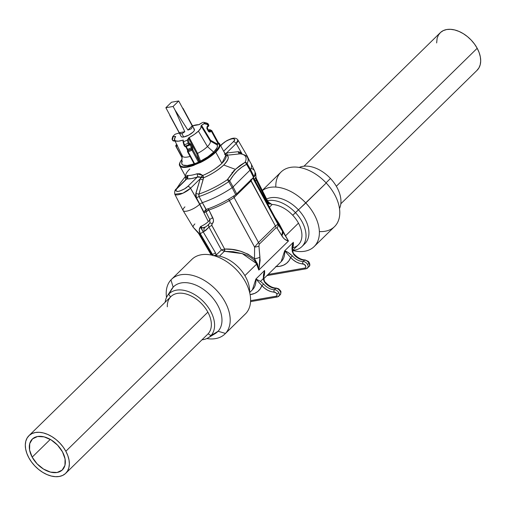 <?xml version="1.0" encoding="UTF-8"?>
<svg xmlns="http://www.w3.org/2000/svg" width="506" height="506" viewBox="0 0 506 506"><rect width="100%" height="100%" fill="white"/><g stroke="black" fill="none" stroke-linecap="round" stroke-linejoin="round"><path stroke-width="0.76" d="M32.182 457.139L50.284 439.398L32.182 457.139L37.071 463.819L43.522 469.081L50.556 472.123L57.096 472.484L62.149 470.099L64.951 465.343L65.065 458.936L62.485 451.852A21.524 13.858 45.6 0 1 62.396 469.872A21.524 13.858 45.6 0 1 32.182 457.139A21.524 13.858 45.6 0 1 32.27 439.119A21.524 13.858 45.6 0 1 62.485 451.852L57.595 445.172L51.138 439.91L44.104 436.868L37.564 436.507L32.51 438.885L29.715 443.642L29.595 450.049L32.182 457.139M179.288 132.692L165.867 107.727L173.096 106.469L178.713 100.966L192.21 125.886L192.128 127.48L191.344 128.777L187.922 130.086L174.981 109.96L184.804 131.724L181.945 133.723L180.534 133.584L179.288 132.692L165.867 107.727L173.096 106.469L174.981 109.96L173.096 106.469L178.713 100.966L171.483 102.231L165.867 107.727L171.483 102.231L178.713 100.966L192.21 125.886L187.922 130.086L174.981 109.96L184.804 131.724L179.288 132.692L184.804 131.724L181.945 133.723L183.716 136.987L181.945 133.723L180.534 133.584L179.288 132.692M169.788 115.494L181.218 136.55A7.514 2.328 -28.5 0 0 183.716 136.987L182.002 137.031L181.18 136.462M185.822 179.586A24.016 7.438 151.5 0 1 185.696 176.746A24.016 7.438 151.5 0 0 185.822 179.586M189.826 168.947A22.757 7.052 -28.5 0 0 185.828 176.986A22.757 7.052 -28.5 0 0 186.663 177.878M187.568 151.743L188.137 151.794L187.928 150.731L187.618 151.87L194.013 163.691L194.627 163.754L188.137 151.794L194.627 163.754A22.34 6.92 -28.5 0 0 198.46 162.129L191.964 150.174A22.34 6.92 151.5 0 1 188.137 151.794L187.568 151.743A0.835 0.759 16.8 0 1 187.928 150.731L188.055 150.307A0.835 0.759 -163.2 0 0 187.637 150.763A0.835 0.759 16.8 0 1 188.055 150.307L186.183 146.512L185.683 146.582L187.195 149.371L187.701 149.302A19.626 6.078 -28.5 0 0 191.546 147.67L190.035 144.88A19.626 6.078 151.5 0 1 186.183 146.512L187.701 149.302A19.626 6.078 -28.5 0 0 191.546 147.67L191.616 149.169A21.505 6.667 151.5 0 1 187.928 150.731L188.055 150.307A20.461 6.338 -28.5 0 0 191.742 148.745A20.461 6.338 151.5 0 1 188.055 150.307L185.677 146.588L186.037 146.266M182.906 140.168A15.035 4.655 151.5 0 1 174.583 140.08A15.035 4.655 151.5 0 1 175.595 136.664L174.431 139.264L175.418 140.858L178.403 141.174L182.906 140.168L183.216 140.763L182.906 140.168L183.28 140.118L182.995 141.516L183.533 141.699A19.835 6.148 -28.5 0 0 187.328 140.092L188.751 137.796L194.323 134.432L198.409 131.117A15.035 4.655 151.5 0 1 189.193 137.505L197.574 153.388A15.844 4.908 -28.5 0 0 207.428 146.576L198.409 131.117L200.787 128.1L201.078 125.867A15.035 4.655 151.5 0 1 198.409 131.117L207.428 146.576A15.844 4.908 -28.5 0 0 210.218 140.997L210.218 140.991A15.844 4.908 151.5 0 1 207.428 146.576L213.677 152.135A20.044 6.211 -28.5 0 0 217.087 144.861L210.218 140.997L201.078 125.867L201.533 125.336L210.553 140.263L216.834 143.774L217.839 143.128L211.4 131.269L209.946 132.047L208.788 131.769L206.872 128.511L207.327 127.98L208.693 131.067L207.333 128.005M187.182 178.163L186.619 176.132L187.517 175.443A22.757 7.052 -28.5 0 0 196.942 173.798L200.015 173.792L202.779 175.443A22.757 7.052 -28.5 0 0 221.868 163.362L215.784 152.154A22.757 7.052 151.5 0 1 200.3 162.597L198.864 163.058A22.757 7.052 151.5 0 1 194.968 164.716L193.766 165.367A22.757 7.052 151.5 0 1 179.756 165.804L185.847 177.018A22.757 7.052 -28.5 0 0 187.056 178.106M240.236 153.824L226.524 155.304A24.016 7.438 151.5 0 1 223.734 165.026L235.404 169.371L240.008 165.487L245.113 162.287A39.487 12.233 -28.5 0 0 240.027 153.83L228.231 155.102A2.505 1.771 82.4 0 1 226.524 152.983L238.237 151.692L240.084 152.161L241.64 153.811A2.505 0.759 -30.4 0 0 241.476 153.988A2.505 0.759 149.6 0 1 241.64 153.811L238.237 151.692A2.505 1.765 -95.4 0 0 240.027 153.83A39.487 12.233 151.5 0 1 245.113 162.287A2.505 2.195 25.3 0 1 247.149 163.628L254.063 176.664A40.562 12.568 -28.5 0 0 254.626 170.996L251.159 163.843A40.929 12.682 151.5 0 1 250.571 169.605L233.095 186.891L236.669 193.874L253.519 177.366L250.027 170.301L253.519 177.366L236.669 193.874L235.701 194.652L232.134 187.669A40.929 12.682 151.5 0 1 202.343 202.634L206.208 209.452A40.562 12.568 -28.5 0 0 235.701 194.652A40.562 12.568 151.5 0 1 206.208 209.452L204.759 210.8L204.203 212.59L199.762 204.158A10.443 3.232 151.5 0 1 199.63 204.291A10.443 3.232 151.5 0 1 190.073 210.154A10.443 3.232 151.5 0 1 183.128 210.597A10.443 3.232 151.5 0 1 184.93 206.853M167.315 306.807A26.312 16.938 45.6 0 1 170.56 296.952A26.312 16.938 45.6 0 1 207.858 312.139A26.312 16.938 -134.4 0 0 170.927 296.579L28.918 435.704A26.312 16.938 45.6 0 1 65.85 451.263L207.858 312.139A26.312 16.938 45.6 0 1 208.111 333.789L210.939 335.617L218.086 331.24A31.467 20.259 -134.4 0 0 209.414 294.347A31.467 20.259 -134.4 0 0 173.166 287.174L168.7 294.176A29.595 19.057 45.6 0 1 202.786 300.918A29.595 19.057 45.6 0 1 210.939 335.617A29.595 19.057 -134.4 0 0 202.786 300.918A29.595 19.057 -134.4 0 0 168.7 294.176L170.554 296.94L168.7 294.176A29.595 19.057 -134.4 0 0 165.171 302.215A29.595 19.057 45.6 0 1 167.315 295.972A29.595 19.057 45.6 0 1 168.7 294.176L173.166 287.174A31.467 20.259 45.6 0 1 209.414 294.347A31.467 20.259 45.6 0 1 218.086 331.24L225.474 333.435L245.878 313.448A38.209 24.598 -134.4 0 0 235.764 269.059A38.209 24.598 -134.4 0 0 191.869 259.401L171.464 279.388A38.209 24.598 45.6 0 1 215.366 289.046A38.209 24.598 45.6 0 1 225.474 333.435A38.209 24.598 -134.4 0 0 214.949 288.635A38.209 24.598 -134.4 0 0 170.939 279.926A38.209 24.598 45.6 0 1 171.464 279.388M191.338 259.945A38.209 24.598 45.6 0 1 235.347 268.648A38.209 24.598 45.6 0 1 245.878 313.448L225.474 333.435A38.209 24.598 45.6 0 1 224.949 333.979A38.209 24.598 45.6 0 1 206.79 338.565A38.209 24.598 -134.4 0 0 225.474 333.435L218.086 331.24L210.939 335.617A29.595 19.057 45.6 0 1 208.282 337.787A29.595 19.057 45.6 0 1 201.995 339.798A29.595 19.057 -134.4 0 0 210.939 335.617L208.111 333.789A26.312 16.938 -134.4 0 0 207.858 312.139L65.85 451.263A26.312 16.938 45.6 0 1 65.742 473.287A26.312 16.938 45.6 0 1 28.81 457.721A26.312 16.938 45.6 0 1 28.918 435.704M249.584 292.272A29.652 19.089 -134.4 0 0 213.665 255.606A29.652 19.089 45.6 0 1 249.584 292.272M170.939 279.926L173.166 287.174L170.939 279.926A38.209 24.598 -134.4 0 0 166.506 297.446A38.209 24.598 45.6 0 1 170.939 279.926M307.597 264.537A4.174 2.688 45.6 0 1 307.578 268.035A4.174 2.688 45.6 0 1 306.554 268.541A4.174 2.688 -134.4 0 0 307.787 267.788A4.174 2.688 -134.4 0 0 307.597 264.537L308.964 263.196L307.597 264.537A4.174 2.688 -134.4 0 0 303.189 261.526A4.174 2.688 45.6 0 1 307.597 264.537M275.707 266.561L279.805 266.301L283.449 265.214L286.535 263.335L288.958 260.723L290.634 257.472L293.436 260.109L296.56 262.133L299.78 263.405L304.397 264.391L305.826 266.567L305.447 267.782L304.878 268.041A1.67 1.17 80.1 0 0 306.06 268.794L308.951 266.694A4.174 2.688 -134.4 0 0 308.964 263.196A4.174 2.688 -134.4 0 0 304.561 260.179L303.189 261.526A12.53 8.064 45.6 0 1 292.405 255.916L288.034 252.462L284.676 250.818L293.347 242.317A25.895 16.666 45.6 0 1 292.443 249.161L293.347 242.317L292.019 248.554L292.323 251.729L293.771 254.569A12.53 8.064 -134.4 0 0 304.561 260.179L303.189 261.526A12.53 8.064 45.6 0 1 292.405 255.916C289.261 253.063 286.681 251.362 284.676 250.818L293.347 242.317C291.418 246.726 291.557 250.812 293.771 254.569L293.069 252.994M279.432 289.97L279.938 290.684A1.67 0.519 151.5 0 1 280.495 290.779A1.67 0.519 151.5 0 1 280.204 291.374A4.174 2.688 -134.4 0 0 275.802 288.357L274.429 289.704A4.174 2.688 45.6 0 1 278.831 292.715A4.174 2.688 45.6 0 1 278.819 296.212A4.174 2.688 45.6 0 1 277.788 296.718A4.174 2.688 -134.4 0 0 278.844 296.181A4.174 2.688 -134.4 0 0 278.831 292.715A1.67 0.519 151.5 0 1 276.744 293.815A2.505 1.613 45.6 0 1 276.118 296.219A1.67 1.17 80.1 0 0 277.301 296.971M277.788 296.718A1.67 1.17 -99.9 0 1 277.32 296.965A1.67 1.17 -99.9 0 1 276.118 296.219L250.596 300.665L276.118 296.219L277.035 295.384L276.744 293.815L275.568 292.519L271.02 291.582L267.8 290.311L264.676 288.287L261.874 285.65L263.639 284.094L260.476 281.38L255.91 278.996L252.399 289.83A25.895 16.666 -134.4 0 0 255.91 278.996L264.587 270.495L263.322 278.591L265.011 282.746A12.53 8.064 -134.4 0 0 275.802 288.357L274.429 289.704A12.53 8.064 45.6 0 1 263.639 284.094L260.476 281.38L263.322 278.591L260.476 281.38L255.91 278.996L264.587 270.495L263.5 274.48L263.322 278.591L263.847 280.798L265.011 282.746A12.53 8.064 -134.4 0 0 275.802 288.357A4.174 2.688 45.6 0 1 280.204 291.374A1.67 0.519 -28.5 0 0 280.495 290.779C281.197 291.348 281.096 292.708 280.185 294.871A4.174 2.688 -134.4 0 0 280.204 291.374A4.174 2.688 45.6 0 1 280.216 294.84M194.658 228.826L193.241 227.346A9.544 2.954 -28.5 0 0 193.671 227.732L199.351 233.633L211.609 254.505L212.457 254.36L200.161 233.487L199.256 229.901L200.623 226.524A9.544 2.954 -28.5 0 0 208.327 221.584L199.63 204.291L208.327 221.584A9.544 2.954 -28.5 0 0 209.8 219.737L205.936 211.881L204.203 212.59L199.762 204.158A10.443 3.232 151.5 0 1 199.63 204.291L202.337 202.634L206.024 209.522L204.759 210.8L204.203 212.59L205.936 211.881A2.505 0.829 153.8 0 1 208.921 209.996L213.387 219.553L213.456 221.255L211.704 225.094L224.639 249.041L232.248 249.477L240.287 251.147L247.965 254.126L254.512 258.73L254.594 247.099L258.484 242.475L275.372 225.929L277.914 224.253L252.829 178.049L277.914 224.253L282.519 231.293L253.361 177.524M253.93 176.904A9.544 2.954 -28.5 0 0 253.98 176.86L253.968 176.841A9.544 2.954 -28.5 0 0 255.669 173.514L254.973 172.072M250.002 161.825L247.13 155.905A10.443 3.232 151.5 0 1 247.137 156.986A10.443 3.232 -28.5 0 0 247.099 155.842L237.909 139.979A9.937 3.08 151.5 0 1 236.182 143.521L226.524 152.983L236.182 143.521L242.197 154.128L236.182 143.521L237.909 139.979C236.492 137.974 234.095 137.619 230.704 138.903L226.916 140.573L222.235 143.919A2.505 1.613 45.6 0 1 222.849 143.615L220.667 145.753L222.849 143.615A2.505 1.613 -134.4 0 0 222.235 143.919L220.559 145.557M253.968 176.841L253.98 176.86A9.544 2.954 151.5 0 0 255.688 173.558A9.544 2.954 151.5 0 0 255.201 173.052M264.587 270.495A25.895 16.666 45.6 0 1 263.683 277.339L264.587 270.495M292.576 250.476L298.363 244.803A25.895 16.666 -134.4 0 0 298.47 223.133L285.523 235.815L288.464 241.008L258.819 270.052L256.921 263.835L244.891 275.625L256.921 263.835L254.259 260.242L250.748 257.402L246.713 255.252L242.33 253.639L233.158 251.71L224.379 251.311L219.452 256.137L224.379 251.311A1.67 0.829 85.9 0 0 224.531 249.066L224.639 249.041C235.543 248.591 245.499 251.817 254.512 258.73L257.535 264.018L258.819 270.052L258.168 266.826L256.921 263.835L242.33 253.639L224.417 251.311A1.67 0.892 87.7 0 0 224.639 249.041A1.67 0.892 -92.3 0 1 224.417 251.311L221.394 249.945L224.379 251.311L224.531 249.066L221.394 249.945L209.01 227.143L205.525 230.591L203.134 231.773L215.404 252.646L216.328 254.904L221.394 249.945L209.01 227.143L204.203 231.387A4.174 2.928 64.8 0 1 204.993 227.327L206.303 226.498M263.816 278.654L281.165 261.653A25.895 16.666 -134.4 0 0 284.676 250.818L290.634 257.472A30.904 19.898 45.6 0 1 276.143 266.573M250.578 179.731L275.372 225.929L250.976 181.003L252.494 178.371L250.976 181.003L234.088 197.542L258.484 242.475A7.932 5.111 45.6 0 1 259.224 244.221L276.112 227.681L277.174 228.314L281.823 235.758C283.6 238.724 285.814 240.476 288.464 241.008L258.819 270.052L260.128 260.375L258.945 246.169L259.224 244.221L276.112 227.681L277.174 228.314L283.208 237.763L284.815 239.306L288.464 241.008L275.144 217.637L279.053 223.563L285.523 235.815L298.47 223.133A25.895 16.666 -134.4 0 0 292.727 215.246A25.895 16.666 -134.4 0 0 272.196 204.462L269.451 207.156L272.196 204.462A25.895 16.666 45.6 0 1 292.727 215.246L298.413 209.845A29.652 19.089 -134.4 0 0 266.618 199.041A29.652 19.089 45.6 0 1 298.413 209.845L305.82 202.976A38.209 24.598 -134.4 0 0 262.367 190.553A38.209 24.598 45.6 0 1 305.82 202.976L326.218 182.995A38.209 24.598 -134.4 0 0 281.051 172.021L262.291 190.401M340.829 203.785L477.082 70.296A26.312 16.938 -134.4 0 0 477.19 48.279L336.332 186.271L477.19 48.279A26.312 16.938 -134.4 0 0 440.258 32.713L304.005 166.202M326.066 182.83L330.45 178.454A29.595 19.057 -134.4 0 0 299.21 167.435A29.595 19.057 45.6 0 1 330.45 178.454A29.595 19.057 45.6 0 1 339.494 208.554A29.595 19.057 -134.4 0 0 330.45 178.454L326.066 182.83M267.421 200.654A29.652 19.089 45.6 0 1 295.498 212.703A29.652 19.089 -134.4 0 0 267.421 200.654M275.821 187.087A38.209 24.598 45.6 0 1 292.519 167.125A38.209 24.598 45.6 0 1 326.218 182.995A38.209 24.598 45.6 0 1 339.558 216.144A38.209 24.598 45.6 0 1 319.368 231.539M271.602 204.304L271.064 203.899L271.602 204.304M270.583 203.469L271.064 203.899L270.583 203.469M268.99 202.748L270.071 203.127L268.99 202.748M314.131 246.599A38.209 24.598 45.6 0 1 292.588 250.464A38.209 24.598 -134.4 0 0 318.584 238.889A38.209 24.598 -134.4 0 0 305.82 202.976A38.209 24.598 45.6 0 1 314.131 246.599L334.536 226.612A38.209 24.598 -134.4 0 0 326.218 182.995L295.498 212.703A29.652 19.089 45.6 0 1 301.955 246.548A29.652 19.089 45.6 0 1 292.677 250.375A29.652 19.089 -134.4 0 0 295.498 212.703L292.727 215.246A25.895 16.666 45.6 0 1 298.47 223.133A25.895 16.666 45.6 0 1 292.898 247.757M301.955 246.548L304.865 243.696A29.652 19.089 -134.4 0 0 298.413 209.845A29.652 19.089 45.6 0 1 303.29 244.999M476.785 70.581L478.878 67.987L480.2 64.768L480.7 61.036L480.346 56.938L479.157 52.63L477.19 48.279L474.501 44.047L471.206 40.107L467.436 36.609L463.325 33.681L459.031 31.435L454.73 29.962L450.574 29.316L446.735 29.519L443.351 30.575L440.555 32.428L438.455 35.022L437.133 38.241L436.646 42.947M269.717 204.051L271.064 203.899L268.496 203.798L269.717 204.051M267.927 204.354L268.496 203.798L256.131 179.851L255.53 181.104A4.174 2.264 29.4 0 1 254.67 179.339A4.174 2.264 -150.6 0 0 255.53 181.104L256.605 179.035A2.505 0.702 153.4 0 1 256.131 179.851L267.174 201.926A2.505 0.702 -26.6 0 0 267.655 201.116A2.505 0.702 153.4 0 1 267.174 201.926L268.496 203.798A2.505 1.259 -44.7 0 0 268.522 202.349A2.505 1.259 135.3 0 1 268.496 203.798L267.927 204.354M267.813 202.134A2.505 1.259 135.3 0 1 268.522 202.349M194.456 228.68L199.351 233.633A2.505 0.848 149.5 0 1 198.618 233.449L199.351 233.633L211.609 254.505A2.505 0.848 149.5 0 1 210.894 254.322A2.505 0.848 -30.5 0 0 211.609 254.505L211.919 255.176L211.609 254.505L212.457 254.36L213.07 255.764L212.457 254.36A2.505 0.848 -30.5 0 0 215.404 252.646L201.116 228.307L200.623 226.524L202.666 227.871L205.86 226.815M205.79 226.852L205.771 226.865C208.308 225.018 209.693 223.608 209.939 222.64L209.8 219.737A9.544 2.954 151.5 0 1 208.327 221.584A9.544 2.954 151.5 0 1 200.623 226.524C198.953 228.712 198.801 231.033 200.161 233.487L212.457 254.36A2.505 0.848 149.5 0 0 215.404 252.646L216.359 255.669L216.328 254.904L213.836 255.6L216.328 254.904L221.394 249.945L224.639 249.041L211.887 225.549A2.505 0.778 -28.5 0 0 209.01 227.143L208.409 224.753M253.854 177.024L253.519 177.366L253.854 177.024M251.071 168.403A40.562 12.568 151.5 0 1 254.063 176.664L250.571 169.605A40.929 12.682 -28.5 0 0 251.02 163.59L247.586 157.663A40.739 12.625 151.5 0 1 247.149 163.628A40.739 12.625 -28.5 0 0 247.586 157.657C246.966 155.848 244.518 154.57 240.242 153.824L240.249 153.824M250.622 180.206L250.97 180.996L234.088 197.542L229.326 200.553L254.594 247.099A7.932 1.872 -3.4 0 0 258.945 246.169L259.224 244.221A7.932 5.111 -134.4 0 0 258.484 242.475L275.372 225.929A7.932 5.111 45.6 0 1 276.112 227.681A7.932 5.111 -134.4 0 0 275.372 225.929L277.914 224.253A7.932 5.307 145.1 0 1 277.174 228.314A7.932 5.307 -34.9 0 0 277.914 224.253L282.519 231.293L281.823 235.758A7.932 4.978 -29.7 0 0 282.519 231.293L288.464 241.008L280.488 227.479M255.713 177.644L256.131 179.851L255.713 177.644M255.891 178.89A2.505 0.702 153.4 0 1 256.612 179.035L267.655 201.11L269.432 202.836M266.959 200.964A2.505 0.702 153.4 0 1 267.655 201.116M233.892 195.866L234.088 197.542L229.326 200.553L228.668 199.105L254.594 247.099L254.512 258.73A7.932 2.403 -6.6 0 0 259.939 257.2L258.945 246.169A7.932 1.872 176.6 0 1 254.594 247.099L258.484 242.475L234.088 197.542L233.835 196.138M233.639 170.699L234.506 170.743L233.639 170.699M232.988 172.483L232.033 172.394M207.624 208.782L208.921 209.996A36.331 11.258 151.5 0 0 229.326 200.553A36.331 11.258 151.5 0 1 208.921 209.996L212.805 217.839A2.505 0.829 -26.2 0 0 209.8 219.737L205.936 211.881L205.784 210.812L206.48 209.307M258.819 270.052L259.939 257.2A7.932 2.403 173.4 0 1 254.512 258.73L258.819 270.052M208.611 224.158L208.377 225.037L209.01 227.143A2.505 0.778 151.5 0 1 211.887 225.549L212.027 223.943A2.505 1.619 53.3 0 0 209.705 223.076A2.505 1.619 -126.7 0 1 212.027 223.943C213.671 222.393 213.93 220.363 212.805 217.839A2.505 0.829 153.8 0 0 209.8 219.737L209.939 222.64M200.623 226.524C201.881 228.042 203.336 228.307 204.993 227.327A4.174 2.928 -115.2 0 0 204.203 231.387L203.134 231.773L200.623 226.524M200.161 233.487A2.505 0.848 -30.5 0 0 203.134 231.773A2.505 0.848 149.5 0 1 200.161 233.487M206.404 209.383A2.505 2.29 -122.3 0 0 205.936 211.881L208.921 209.996A2.505 1.195 71.7 0 0 207.903 208.87M236.669 193.874L233.095 186.891L232.134 187.669L235.701 194.652L236.669 193.874M193.671 227.732L194.329 228.541L193.671 227.732A9.544 2.954 151.5 0 1 193.222 227.308A9.544 2.954 151.5 0 1 194.892 223.924M270.995 287.18L267.87 285.156M261.874 285.65L260.192 288.901L257.775 291.513L254.689 293.391L250.097 294.618A30.904 19.898 45.6 0 0 261.874 285.65A14.2 9.14 -134.4 0 0 274.1 292.006A1.67 1.088 -90.4 0 1 274.429 289.704A12.53 8.064 45.6 0 1 263.639 284.094L261.874 285.65L255.91 278.996L261.874 285.65M265.068 282.519L265.403 282.304L265.011 282.746L264.303 281.172M275.802 288.357A1.67 1.088 -90.4 0 1 276.384 288.097A1.67 1.088 89.6 0 0 275.802 288.357M276.744 293.815A1.67 0.519 -28.5 0 0 278.831 292.715A4.174 2.688 -134.4 0 0 274.429 289.704A1.67 1.088 89.6 0 0 274.1 292.006A2.505 1.613 45.6 0 1 276.744 293.815M296.63 256.978L299.754 259.002M306.819 260.843L308.78 262.652M306.554 268.541A1.67 1.17 -99.9 0 1 306.079 268.787A1.67 1.17 -99.9 0 1 304.878 268.041L268.104 274.448L304.878 268.041A2.505 1.613 45.6 0 0 305.58 265.783A2.505 1.613 45.6 0 0 302.866 263.828A1.67 1.088 -90.4 0 1 303.189 261.526A1.67 1.088 89.6 0 0 302.866 263.828A14.2 9.14 -134.4 0 1 290.634 257.472L292.405 255.916L290.634 257.472L284.676 250.818L281.165 261.653M292.512 247.01L293.347 242.317L292.512 247.01C292.171 246.169 292.569 253.62 294.169 254.126L293.771 254.569A12.53 8.064 -134.4 0 0 304.561 260.179A1.67 1.088 -90.4 0 1 305.15 259.92A1.67 1.088 89.6 0 0 304.561 260.179A4.174 2.688 45.6 0 1 308.964 263.196A4.174 2.688 45.6 0 1 309.16 266.447M293.834 254.341L294.169 254.126C297.73 257.883 301.386 259.818 305.137 259.92L308.363 261.4C309.002 262.019 310.962 265.182 308.951 266.694M208.282 337.787L215.259 333.543A31.467 20.259 -134.4 0 0 218.086 331.24A31.467 20.259 45.6 0 1 211.9 335.029M170.579 291.228A31.467 20.259 45.6 0 1 173.166 287.174A31.467 20.259 -134.4 0 0 171.698 289.084L167.315 295.972M224.949 333.979L245.347 313.992A38.209 24.598 -134.4 0 0 245.878 313.448A38.209 24.598 45.6 0 1 244.796 314.504M65.742 473.287L207.751 334.162A26.312 16.938 -134.4 0 0 208.111 333.789M65.85 451.263L67.823 455.615L69.006 459.922L69.36 464.021L68.867 467.759L67.545 470.978L65.445 473.572L62.649 475.425L59.265 476.481L55.426 476.684L51.27 476.038L46.969 474.565L42.675 472.319L38.564 469.391L34.794 465.893L31.498 461.953L28.81 457.721L26.843 453.37L25.654 449.062L25.3 444.964L25.8 441.232L27.122 438.013L29.215 435.419L32.011 433.566L35.395 432.51L39.24 432.301L43.389 432.946L47.697 434.42L51.985 436.665L56.096 439.594L59.872 443.098L63.168 447.038L65.85 451.263M182.071 159.245L180.414 161.623L179.693 163.659L179.934 165.253L181.135 166.329L183.229 166.835L186.119 166.746L193.69 164.823A1.67 0.519 151.5 0 1 193.653 164.614L193.861 163.925L187.334 165.513L183.027 165.12L181.97 164.191L181.724 162.818L182.293 161.072M198.921 161.718A0.835 0.411 -129.1 0 0 199.535 162.344L198.731 162.749L198.46 162.129L199.174 161.42A0.835 0.759 -163.2 0 0 200.287 161.806A1.67 0.519 151.5 0 1 200.098 162.11L199.535 162.344A0.835 0.411 50.9 0 1 198.921 161.718L199.32 160.927L200.376 161.161L199.32 160.927L196.771 153.761L197.549 153.4L196.771 153.761L188.536 138.075L189.193 137.505L197.574 153.388L200.496 161.117A20.044 6.211 -28.5 0 0 213.677 152.135L207.428 146.576A15.844 4.908 151.5 0 1 197.574 153.388L200.496 161.117L200.287 161.806A1.67 0.519 151.5 0 1 200.098 162.11L208.561 157.233L215.297 151.857L219.009 146.999L219.484 145.07L218.984 143.609A1.67 0.519 151.5 0 1 218.503 143.963L217.087 144.861L217.435 146.183L216.96 147.891L213.677 152.135L207.839 156.828L200.496 161.117L200.287 161.806A0.835 0.759 16.8 0 1 199.174 161.42L196.771 153.761L188.536 138.075L188.156 139.327L189.099 142.863L188.156 143.204A22.34 6.92 151.5 0 1 184.367 144.805L185.101 146.209A22.34 6.92 -28.5 0 0 188.934 144.589L188.175 143.192L188.934 144.589L189.699 143.97L189.099 142.863L189.699 143.97L189.965 143.394L190.787 144.267L192.584 147.651L192.729 149.555L199.174 161.42L192.729 149.555L191.964 150.174L198.46 162.129L198.883 161.749M233.253 171.635L235.404 169.371L223.734 165.026A24.016 7.438 151.5 0 1 203.595 177.77L198.997 194.032A39.487 12.233 -28.5 0 0 227.276 179.756L233.253 171.635M176.651 188.58A2.505 1.379 -148.9 0 1 176.702 188.479A2.505 1.379 31.1 0 1 176.777 188.365A2.505 1.379 -148.9 0 0 176.702 188.479L180.313 183.115M225.802 155.215A2.505 2.315 113.7 0 0 226.524 155.304C229.585 156.405 228.655 159.643 223.734 165.026C217.422 170.648 210.705 174.899 203.595 177.77A2.505 0.746 67.3 0 0 202.779 175.443A2.505 0.544 -43.8 0 0 200.996 177.264L197.283 177.087L187.656 186.518A2.505 1.613 45.6 0 1 190.528 188.251A9.937 3.08 151.5 0 1 181.338 193.861A9.937 3.08 151.5 0 1 174.791 194.184L183.09 210.534A10.443 3.232 -28.5 0 0 189.971 210.192A10.443 3.232 -28.5 0 0 199.63 204.291L190.528 188.251L200.186 178.789L190.528 188.251L199.794 204.127L195.98 196.897L195.689 194.361L200.186 178.789L200.996 177.264L198.7 176.727L191.445 178.593L186.828 178.909L176.505 189.099L175.86 190.888L177.423 191.508L179.466 191.154L184.519 188.883L187.656 186.518L197.283 177.087A2.505 1.202 71.8 0 0 196.942 173.798L202.779 175.443C209.522 172.723 215.885 168.694 221.868 163.362L225.853 155.298L219.762 144.083A22.757 7.052 151.5 0 1 215.784 152.154L221.868 163.362A22.757 7.052 -28.5 0 0 225.853 155.298L224.512 154.153M174.583 140.08L182.312 156.019A15.844 4.908 -28.5 0 0 190.073 156.43A15.844 4.908 151.5 0 1 182.154 155.133L181.711 162.964A20.044 6.211 -28.5 0 0 193.861 163.925L193.703 163.115L193.969 163.874L194.272 163.501M175.658 136.481L172.767 136.531A19.835 6.148 151.5 0 1 175.12 134.229L179.491 132.85L175.12 134.229A19.835 6.148 -28.5 0 0 172.767 136.531L175.595 136.664M207.371 127.025L206.872 128.511L207.03 126.677L208.371 125.684L207.77 124.577L204.108 123.698L201.533 125.336L204.822 122.952A19.835 6.148 -28.5 0 0 203.374 122.262A19.835 6.148 151.5 0 1 204.822 122.952L208.036 123.723L207.77 124.577L208.371 125.684L208.82 125.146L208.08 123.799M203.374 122.262L206.593 123.034A22.34 6.92 151.5 0 1 208.036 123.723L208.048 124.065L208.042 123.73A22.34 6.92 -28.5 0 0 206.593 123.034L203.374 122.262L206.587 123.028M192.508 125.83A15.035 4.655 151.5 0 1 198.681 124.716L202.141 122.756L199.079 124.634L192.274 125.905M193.646 128.891L194.468 129.466L194.285 130.567L193.115 132.041L188.662 135.159L183.716 136.987A7.514 2.328 -28.5 0 0 191.262 133.565A7.514 2.328 -28.5 0 0 194.43 129.378L183.001 108.322M209.927 129.65A0.835 0.753 104.8 0 0 209.339 129.757L208.561 130.251L209.927 129.65L211.856 130.731L211.4 131.269L217.839 143.128L218.295 142.736M211.856 130.731L218.345 142.686A0.835 0.791 -50.3 0 1 218.326 142.667L211.862 130.763M208.402 130.301L209.339 129.757A21.505 6.667 151.5 0 1 210.743 130.434L209.876 130.984A20.461 6.338 -28.5 0 0 208.611 130.352A20.461 6.338 151.5 0 1 209.876 130.984L208.693 131.067L207.182 128.277L206.872 128.511L208.39 131.301L210.534 131.819L209.876 130.984L208.826 130.75M207.308 127.955L207.504 126.234L208.371 125.684L208.548 126.247L208.674 125.444M207.694 126.74L208.712 126.032L208.801 125.127M208.851 130.795L207.327 127.98L207.669 126.804L208.466 126.247M209.244 129.821L209.339 129.757A21.505 6.667 151.5 0 1 210.743 130.434L209.876 130.984L210.534 131.819L211.4 131.269L210.743 130.434L211.4 131.269L211.831 130.706L210.743 130.434A0.835 0.791 -50.3 0 1 211.831 130.706L211.356 130.339M207.34 124.425L207.416 125.052M211.704 131.029L211.831 130.706M209.339 129.757L210.376 130.01M208.042 123.73L204.822 122.952L204.108 123.698L207.77 124.577L208.048 124.065M202.141 122.756L202.811 122.395M185.341 146.613L184.545 146.247L185.101 146.209L184.348 144.817L183.893 145.051L184.538 146.158L183.893 145.051L184.367 144.805A22.34 6.92 -28.5 0 0 188.156 143.204L187.328 140.092A19.835 6.148 151.5 0 1 183.533 141.699L184.367 144.805L183.533 141.699L182.982 141.648L183.374 140.257M189.706 144.495L190.035 144.88A19.626 6.078 151.5 0 1 186.183 146.512L185.784 146.12M187.138 149.276L185.632 146.544M183.937 145.051L182.995 141.516L184.545 146.247L185.575 146.626L189.314 145.045L189.699 143.97L188.934 144.589L189.301 145.045L188.934 144.589A22.34 6.92 151.5 0 1 185.101 146.209L185.563 146.632M187.214 149.384L187.675 150.668M185.658 146.544A21.505 6.667 -28.5 0 0 189.25 145.026M194.013 163.609L187.574 151.825L187.637 150.763A0.835 0.759 -163.2 0 0 187.606 150.984M189.75 144.558L189.782 144.223M189.301 145.045L189.345 144.982A0.835 0.759 16.8 0 0 189.763 144.526L189.314 145.045M187.517 151.155L187.486 151.496M189.472 144.558L190.035 144.88L190.787 144.267L189.826 143.552L189.699 143.97A0.835 0.759 16.8 0 1 189.763 144.526L189.889 144.102A0.835 0.759 -163.2 0 0 189.826 143.552A0.835 0.759 16.8 0 1 189.889 144.102A0.835 0.759 -163.2 0 1 189.794 144.305M187.928 150.731L188.137 151.794A22.34 6.92 -28.5 0 0 191.964 150.174L191.616 149.169A21.505 6.667 151.5 0 1 187.928 150.731M191.926 149.106L191.964 150.174L192.729 149.555L191.926 149.106M192.305 147.063L190.787 144.267L190.035 144.88L191.546 147.67L192.305 147.063L191.546 147.67L191.616 149.169A0.835 0.759 16.8 0 1 192.729 149.555L192.862 149.131A0.835 0.759 -163.2 0 0 191.742 148.745A0.835 0.759 16.8 0 1 192.862 149.131L192.305 147.063M188.175 143.192L189.099 142.863L188.156 139.327L187.328 140.092L188.175 143.192M172.078 139.302L172.451 139.536L173.178 136.803L172.451 139.536L173.052 140.643L172.04 139.131M173.685 141.01L173.052 140.643L174.304 140.541L175.354 141.187M177.442 145.545L176.088 146.228L182.04 157.189L175.911 145.924A0.835 0.595 42.4 0 1 176.164 145.083A21.505 6.667 151.5 0 1 176.72 144.488A21.505 6.667 151.5 0 0 176.164 145.083L175.949 145.19M176.929 144.918A20.461 6.338 -28.5 0 0 176.904 144.95L176.164 145.083A0.835 0.582 80.1 0 0 176.088 146.228L176.018 145.304L176.904 144.95A20.461 6.338 151.5 0 1 176.929 144.918M177.081 144.88L176.904 144.95A0.835 0.582 80.1 0 0 176.828 146.101A0.835 0.582 -99.9 0 1 176.904 144.95L176.942 144.944M174.627 140.763A0.835 0.582 -99.9 0 1 173.792 140.516L173.052 140.643A0.835 0.582 80.1 0 0 173.893 140.896M174.956 140.845L173.792 140.516A0.835 0.582 80.1 0 0 174.387 140.889L172.78 140.592L172.072 139.289M175.911 145.924L176.088 146.228L177.34 145.766M223.633 151.218L233.31 141.788L234.468 140.339L234.651 139.245L233.089 138.619L229.832 139.371L225.992 141.25L222.849 143.615C224.474 141.781 227.573 140.156 232.146 138.72C235.138 138.834 235.53 139.858 233.31 141.788A2.505 1.613 45.6 0 1 236.182 143.521A2.505 1.613 -134.4 0 0 233.31 141.788L223.684 151.224L225.126 153.628L226.524 152.983L238.237 151.692A2.505 1.765 84.6 0 0 240.027 153.83M202.343 202.634A40.929 12.682 -28.5 0 0 232.134 187.669L228.75 181.654A40.739 12.625 151.5 0 1 199.022 196.562L202.343 202.634L199.794 204.127L196.473 198.061L195.904 193.172L200.186 178.789L202.779 175.443L203.595 177.77L200.996 177.264A2.505 1.246 -168 0 0 203.595 177.77L203.108 179.712A2.505 1.101 17.4 0 1 200.186 178.789A2.505 1.101 -162.6 0 0 203.108 179.712L198.776 194.639L199.022 196.562A40.739 12.625 -28.5 0 0 228.75 181.654A2.505 0.746 -124.3 0 0 227.276 179.756A39.487 12.233 151.5 0 1 198.997 194.032A2.505 1.063 16.1 0 1 195.904 193.172A2.505 1.063 -163.9 0 0 198.997 194.032L199.022 196.562A2.505 0.702 -28.7 0 0 196.473 198.061A2.505 0.702 151.3 0 1 199.022 196.562L202.337 202.634M250.027 170.301L246.586 164.292L241.716 167.233L237.219 170.99L233.209 175.569L229.699 180.844L233.095 186.891L250.571 169.599L247.149 163.628L246.586 164.292A2.505 1.739 -117.2 0 0 244.955 162.432L235.404 169.371L227.51 179.522A2.505 1.404 30.7 0 1 229.699 180.844C234.114 173.248 239.743 167.726 246.586 164.292L250.027 170.301M187.517 175.443A2.505 2.15 -85.5 0 1 186.828 178.909A2.505 2.15 94.5 0 0 187.517 175.443A22.757 7.052 -28.5 0 0 196.942 173.798A2.505 1.202 -108.2 0 1 197.283 177.087A25.268 7.83 151.5 0 1 186.828 178.909L177.201 188.34A2.505 1.613 45.6 0 0 176.581 188.643C174.95 189.674 174.355 191.521 174.791 194.184L182.894 193.222L190.528 188.251A2.505 1.613 -134.4 0 0 187.656 186.518C186.037 188.346 182.938 189.978 178.365 191.407C175.373 191.293 174.981 190.275 177.201 188.34A2.505 1.613 -134.4 0 0 176.562 188.662M186.606 178.827L187.125 177.644L187.416 178.46M186.625 178.82L176.581 188.643M223.684 151.224L224.993 153.723M187.094 177.967L186.803 175.645M232.134 187.669L233.095 186.891L229.699 180.844L228.75 181.654L232.134 187.669M227.276 179.756A2.505 0.746 55.7 0 1 228.75 181.654L229.699 180.844A2.505 1.404 -149.3 0 0 227.51 179.522L227.276 179.756M244.955 162.432A2.505 1.739 62.8 0 1 246.586 164.292L247.149 163.628A2.505 2.195 -154.7 0 0 245.113 162.287L244.955 162.432M224.93 153.767L226.524 152.983A2.505 1.771 -97.6 0 0 228.231 155.102L226.524 155.304A2.505 1.569 83.6 0 1 225.126 153.628L226.524 155.304L225.353 155.019M201.533 125.336L210.553 140.263L210.218 140.991L201.078 125.867L201.533 125.336M210.218 140.991L210.553 140.263L216.834 143.774L217.049 144.824L210.218 140.991M217.087 144.861L216.834 143.774L217.839 143.128L218.503 143.963L217.087 144.861M194.07 163.735A0.835 0.759 -163.2 0 1 194.076 164.159A0.835 0.759 16.8 0 1 193.653 164.614A0.835 0.759 -163.2 0 0 194.076 164.159L194.013 163.691L194.627 163.754L194.854 164.393A22.618 7.008 151.5 0 0 198.731 162.749L198.864 163.058L198.731 162.749A22.618 7.008 151.5 0 1 194.854 164.393L194.627 163.754A22.34 6.92 -28.5 0 0 198.46 162.129L198.731 162.749L199.535 162.344L199.598 162.805L199.535 162.344L200.098 162.11L200.3 162.597L200.098 162.11A22.34 6.92 151.5 0 0 218.984 143.609A0.417 0.398 -38.9 0 1 219.496 143.691A0.417 0.398 141.1 0 0 218.984 143.609L218.946 143.324A0.417 0.335 -36.7 0 1 219.3 143.432A0.417 0.335 143.3 0 0 218.946 143.324L218.845 143.046A0.417 0.392 -50.3 0 1 219.016 143.122A0.417 0.392 129.7 0 0 218.845 143.046A0.835 0.791 -50.3 0 1 218.503 142.882A0.835 0.791 129.7 0 0 218.845 143.046L218.984 143.609A1.67 0.519 151.5 0 1 218.503 143.963L217.839 143.128L218.225 142.806A0.835 0.645 -141.7 0 0 218.946 143.324A0.835 0.645 38.3 0 1 218.225 142.806L218.326 142.667A0.835 0.791 129.7 0 0 218.51 142.888L218.345 142.686M194.177 163.704L193.653 164.614A1.67 0.519 151.5 0 0 193.69 164.823A22.34 6.92 151.5 0 1 180.028 162.445M194.133 163.748A0.835 0.727 -83.9 0 1 194.121 164.633L193.766 165.367L194.121 164.633A0.835 0.727 96.1 0 0 194.133 163.748M179.807 165.892A22.757 7.052 -28.5 0 0 193.766 165.367L194.968 164.716L194.121 164.633L194.329 165.032L194.121 164.633L194.968 164.716A22.757 7.052 -28.5 0 0 198.864 163.058L200.3 162.597A22.757 7.052 -28.5 0 0 215.784 152.154A22.757 7.052 -28.5 0 0 219.787 144.134M179.029 133.129L178.567 133.287M219.016 143.122A0.417 0.392 -50.3 0 1 219.104 143.236A0.417 0.392 129.7 0 0 219.016 143.122L219.3 143.432A0.417 0.335 -36.7 0 1 219.326 143.47L219.104 143.236M219.496 143.691A0.417 0.398 141.1 0 1 219.541 143.748L219.326 143.47A0.417 0.335 143.3 0 0 219.3 143.432L219.762 144.083M182.944 108.214L191.818 124.862M192.21 125.886L192.128 127.48L191.344 128.777L187.922 130.086L192.21 125.886M280.185 294.871L277.32 296.965L250.559 301.633M193.241 227.346L183.128 210.597M252.399 289.83L249.648 292.531M254.474 179.573L255.998 176.796L255.669 173.514M255.903 177.132L256.605 179.035M194.329 228.541L198.618 233.456L211.249 255.03M263.746 275.188C263.411 274.347 263.809 281.798 265.403 282.304C268.971 286.061 272.626 287.996 276.377 288.097L278.73 288.856L280.495 290.779M266.909 275.618L306.079 268.787M180.288 183.14L185.462 176.309M208.535 126.253L208.82 125.146L208.067 123.761M187.15 149.333L187.625 150.807M189.548 144.476L189.889 144.102M176.689 144.419L175.924 145.216L175.81 146.177L182.249 158.043M175.455 141.655L174.393 140.889M172.046 139.093L172.691 136.664M176.702 188.472L176.467 188.909M181.939 159.327C179.554 162.59 178.827 164.747 179.756 165.804"/></g></svg>
